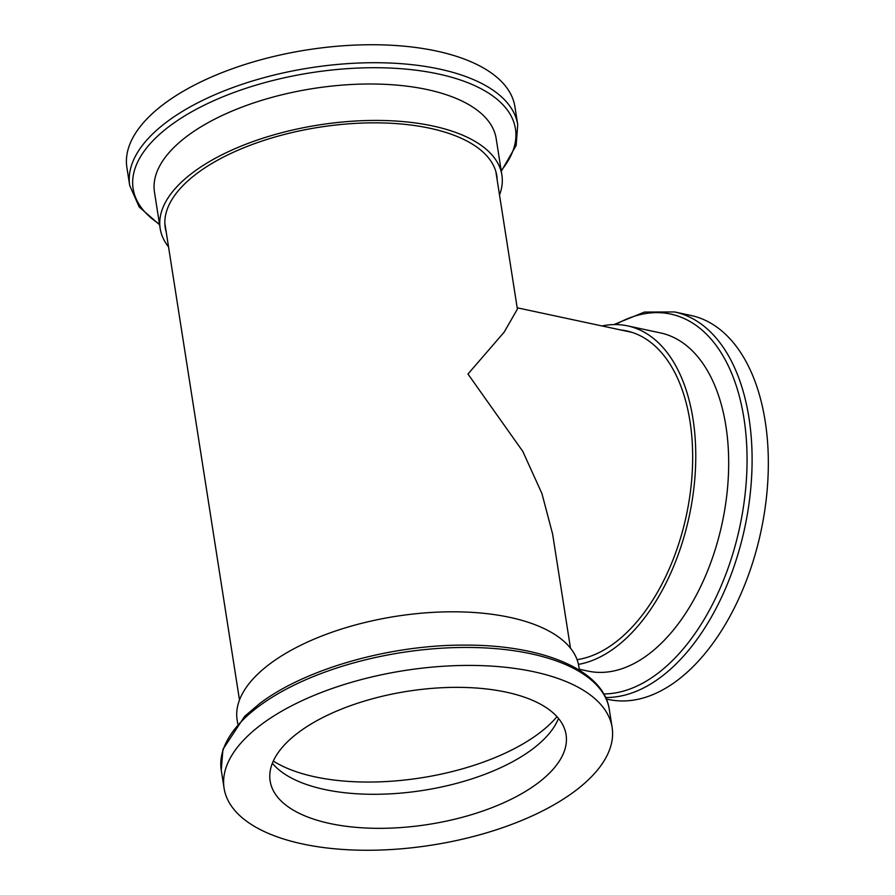 <?xml version="1.0" encoding="UTF-8"?>
<svg xmlns="http://www.w3.org/2000/svg" width="895" height="895" viewBox="0 0 895 895"><rect width="100%" height="100%" fill="white"/><g stroke="black" fill="none" stroke-linecap="round" stroke-linejoin="round"><path stroke-width="1.34" d="M273.299 761.063A161.357 72.596 171.1 0 0 538.622 733.631A161.357 72.596 171.1 0 0 556.958 716.649A161.357 72.596 -8.9 0 1 538.622 733.631A161.357 72.596 -8.9 0 1 273.299 761.063M570.484 648.17L552.618 534.08L541.934 493.57L522.814 451.427L467.973 374.02L504.142 332.168L517.388 309.099L495.841 171.493M501.289 171.269L516.124 145.471L517.735 124.752L514.927 106.773A196.385 88.348 171.1 0 0 375.139 44.75A196.385 88.348 171.1 0 0 164.378 103.663A196.385 88.348 171.1 0 0 126.889 167.544L129.708 185.511L139.217 207.002L159.59 224.779M499.522 194.998A172.936 77.798 171.1 0 0 501.882 175.062A172.936 77.798 171.1 0 0 378.786 120.433A172.936 77.798 171.1 0 0 193.186 172.321A172.936 77.798 171.1 0 0 160.183 228.572A172.936 77.798 171.1 0 0 168.528 246.83M497.217 180.309A167.801 75.493 171.1 0 0 496.814 175.856A167.801 75.493 171.1 0 0 377.366 122.85A167.801 75.493 171.1 0 0 197.28 173.194A167.801 75.493 171.1 0 0 165.251 227.777A167.801 75.493 171.1 0 0 166.224 232.141M501.882 175.062L496.177 138.624A172.936 77.798 171.1 0 0 373.081 84.007A172.936 77.798 171.1 0 0 187.48 135.883A172.936 77.798 171.1 0 0 154.477 192.134L160.183 228.572M606.284 698.995L608.656 699.498A196.385 113.766 -77.9 0 0 676.877 680.737A196.385 113.766 -77.9 0 0 768.111 474.909A196.385 113.766 -77.9 0 0 690.839 315.432L674.595 311.952L644.456 312.064L613.914 324.583M578.45 664.392A172.936 100.173 -77.9 0 0 615.234 647.555A172.936 100.173 -77.9 0 0 695.572 466.306A172.936 100.173 -77.9 0 0 627.518 325.858A172.936 100.173 -77.9 0 0 602.044 325.959M577.062 659.66A167.801 97.208 -77.9 0 0 614.518 643.024A167.801 97.208 -77.9 0 0 692.473 467.156A167.801 97.208 -77.9 0 0 626.444 330.881A167.801 97.208 -77.9 0 0 620.772 329.964M579.266 669.236L588.071 671.116A172.936 100.173 -77.9 0 0 648.148 654.592A172.936 100.173 -77.9 0 0 728.485 473.343A172.936 100.173 -77.9 0 0 660.432 332.906L627.518 325.858M574.635 791.337A196.385 88.348 -8.9 0 1 363.873 850.25A196.385 88.348 -8.9 0 1 224.086 788.226A196.385 88.348 -8.9 0 1 261.575 724.346A196.385 88.348 -8.9 0 1 472.336 665.432A196.385 88.348 -8.9 0 1 612.124 727.456A196.385 88.348 -8.9 0 1 574.635 791.337M298.717 732.289A149.778 67.382 -8.9 0 1 459.459 687.36A149.778 67.382 -8.9 0 1 566.076 734.672A149.778 67.382 -8.9 0 1 537.492 783.382A149.778 67.382 -8.9 0 1 376.739 828.322A149.778 67.382 -8.9 0 1 270.133 781.011A149.778 67.382 -8.9 0 1 298.717 732.289M237.723 723.731L237.13 719.938A172.936 77.798 -8.9 0 1 270.133 663.687A172.936 77.798 -8.9 0 1 455.734 611.811A172.936 77.798 -8.9 0 1 578.83 666.428L579.423 670.221M558.502 718.428A149.778 67.382 -8.9 0 1 557.384 721.001A149.778 67.382 -8.9 0 1 532.156 749.361A149.778 67.382 -8.9 0 1 392.804 793.708A149.778 67.382 -8.9 0 1 274.228 765.348A149.778 67.382 -8.9 0 1 272.382 763.222M501.189 170.598A193.488 87.05 171.1 0 0 418.703 70.56A193.488 87.05 171.1 0 0 170.061 125.781A193.488 87.05 171.1 0 0 159.478 224.108M517.735 124.752A196.385 88.348 171.1 0 0 377.947 62.728A196.385 88.348 171.1 0 0 167.186 121.642A196.385 88.348 171.1 0 0 129.708 185.511M603.767 693.938A193.488 112.088 -77.9 0 0 656.952 674.002A193.488 112.088 -77.9 0 0 745.211 427.541A193.488 112.088 -77.9 0 0 615.626 324.572M605.613 697.496A196.385 113.766 -77.9 0 0 660.644 677.269A196.385 113.766 -77.9 0 0 751.878 471.441A196.385 113.766 -77.9 0 0 674.595 311.952M609.305 709.489C603.588 669.941 542.65 644.814 465.109 645.116C390.488 644.657 305.318 668.778 259.628 703.604L244.648 716.336L222.922 749.406L221.266 770.248A196.385 88.348 -8.9 0 1 258.756 706.368A196.385 88.348 -8.9 0 1 469.517 647.454A196.385 88.348 -8.9 0 1 609.305 709.489L612.124 727.456M239.491 700.002L164.848 223.325M517.176 307.791L632.004 332.369M221.266 770.248L224.086 788.226"/></g></svg>

